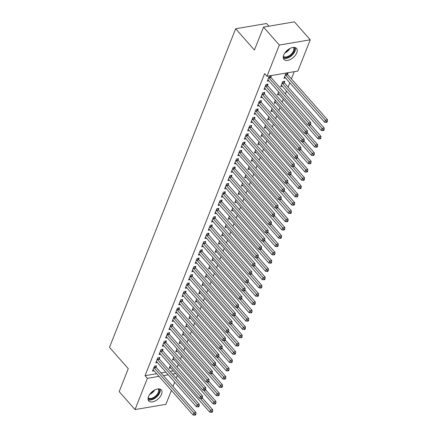 <?xml version="1.0" encoding="UTF-8"?>
<svg xmlns="http://www.w3.org/2000/svg" width="437" height="437" viewBox="0 0 437 437"><rect width="100%" height="100%" fill="white"/><g stroke="black" fill="none" stroke-linecap="round" stroke-linejoin="round"><path stroke-width="0.66" d="M148.514 396.539A8.358 4.698 -41.4 0 1 154.725 389.973A8.358 4.698 -41.4 0 1 161.297 389.908A8.358 4.698 -41.4 0 1 161.537 394.327A8.358 4.698 -41.4 0 1 155.326 400.893A8.358 4.698 -41.4 0 1 148.755 400.964A8.358 4.698 -41.4 0 1 148.514 396.539M283.717 55.051A8.358 4.698 -41.4 0 1 289.933 48.485A8.358 4.698 -41.4 0 1 296.499 48.414A8.358 4.698 -41.4 0 1 296.745 52.839A8.358 4.698 -41.4 0 1 290.529 59.405A8.358 4.698 -41.4 0 1 283.963 59.476A8.358 4.698 -41.4 0 1 283.717 55.051M177.193 367.255L178.296 364.463M180.47 358.968L181.579 356.177M183.753 350.687L184.856 347.896M187.031 342.4L188.139 339.609M190.314 334.114L191.417 331.322M193.591 325.833L194.7 323.041M196.874 317.546L197.977 314.755M200.151 309.259L201.255 306.468M203.434 300.978L204.538 298.187M206.712 292.692L207.815 289.9M209.995 284.411L211.098 281.619M213.272 276.124L214.376 273.333M216.555 267.837L217.659 265.046M219.833 259.556L220.936 256.765M223.11 251.27L224.219 248.478M226.393 242.983L227.497 240.192M229.671 234.702L230.78 231.91M232.954 226.415L234.057 223.624M236.231 218.134L237.34 215.343M239.514 209.847L240.618 207.056M242.792 201.561L243.901 198.769M246.075 193.28L247.178 190.488M249.352 184.993L250.461 182.202M252.635 176.706L253.739 173.921M255.913 168.425L257.022 165.634M259.196 160.139L260.299 157.347M262.473 151.858L263.577 149.066M265.756 143.571L266.86 140.78M269.034 135.284L270.137 132.493M272.317 127.003L273.42 124.212M275.594 118.717L276.697 115.925M278.872 110.435L279.98 107.644M282.155 102.149L283.258 99.357M285.432 93.862L286.541 91.071M288.103 87.121L289.818 82.79M291.381 78.84L294.227 71.657M177.362 375.405L176.258 378.196M174.696 382.146L172.976 386.483M171.413 390.432L165.913 404.329L135.022 409.573L147.384 378.338L159.008 376.366M268.892 26.182L266.543 23.516L235.652 28.76L109.496 347.382L128.27 368.67L119.181 391.618L135.022 409.573M235.652 28.76L254.421 50.042L263.506 27.094L294.401 21.85L310.237 39.805L297.87 71.04L266.98 76.284L279.341 45.055L310.237 39.805M174.095 359.695L172.484 359.968L173.669 356.974M159.308 358.821L159.838 357.482L157.752 357.837L155.785 362.803L157.396 362.53M180.656 343.127L179.044 343.4L180.23 340.407M165.869 342.253L166.399 340.909L164.312 341.264L162.345 346.235L163.957 345.962M187.216 326.559L185.605 326.832L186.79 323.839M172.429 325.685L172.959 324.341L170.872 324.696L168.906 329.667L170.517 329.394M193.771 309.991L192.165 310.265L193.351 307.271M178.99 309.112L179.52 307.774L177.433 308.129L175.461 313.1L177.072 312.826M200.332 293.418L198.72 293.691L199.906 290.698M185.55 292.544L186.08 291.206L183.993 291.561L182.021 296.532L183.633 296.253M206.892 276.85L205.281 277.124L206.466 274.13M192.111 275.976L192.641 274.633L190.554 274.988L188.582 279.959L190.193 279.685M213.453 260.283L211.841 260.556L213.027 257.562M198.671 259.409L199.201 258.065L197.114 258.42L195.142 263.391L196.754 263.118M220.013 243.715L218.402 243.988L219.587 240.995M205.226 242.835L205.761 241.497L203.675 241.852L201.703 246.823L203.314 246.55M226.574 227.142L224.962 227.415L226.148 224.421M211.787 226.268L212.322 224.929L210.235 225.284L208.263 230.255L209.875 229.977M233.134 210.574L231.523 210.847L232.708 207.854M218.347 209.7L218.882 208.356L216.79 208.711L214.824 213.682L216.435 213.409M239.695 194.006L238.083 194.279L239.268 191.286M224.908 193.132L225.443 191.788L223.351 192.143L221.384 197.114L222.996 196.841M246.255 177.438L244.644 177.712L245.829 174.718M231.468 176.559L231.998 175.221L229.911 175.576L227.945 180.547L229.556 180.273M252.815 160.865L251.204 161.138L252.389 158.145M238.028 159.991L238.558 158.653L236.472 159.008L234.505 163.979L236.117 163.7M259.376 144.297L257.764 144.571L258.95 141.577M244.589 143.423L245.119 142.08L243.032 142.435L241.066 147.406L242.677 147.132M265.936 127.73L264.325 128.003L265.51 125.009M251.149 126.856L251.679 125.512L249.593 125.867L247.626 130.838L249.237 130.565M272.497 111.162L270.885 111.435L272.071 108.442M257.71 110.282L258.24 108.944L256.153 109.299L254.187 114.27L255.798 113.997M279.057 94.589L277.446 94.862L278.631 91.868M264.27 93.715L264.8 92.376L262.713 92.731L260.747 97.702L262.358 97.429M287.53 74.312L288.059 72.968L285.973 73.323L284.006 78.294L285.618 78.021M270.831 77.147L271.361 75.809L269.274 76.158L267.307 81.129L268.919 80.856M266.98 76.284L264.631 73.624L145.04 375.678L156.665 373.706M161.051 372.963L165.869 372.144M170.261 371.395L173.363 370.871M267.548 85.434L268.083 84.09L265.996 84.445L264.024 89.416L265.636 89.143M284.247 82.598L284.782 81.255L282.695 81.61L280.723 86.581L282.335 86.308M260.993 102.001L261.523 100.657L259.436 101.013L257.464 105.983L259.075 105.71M275.774 102.875L274.163 103.148L275.348 100.155M254.432 118.569L254.962 117.231L252.876 117.586L250.904 122.551L252.515 122.278M269.214 119.443L267.602 119.716L268.788 116.723M247.872 135.137L248.402 133.798L246.315 134.154L244.343 139.124L245.955 138.851M262.653 136.016L261.042 136.289L262.227 133.296M241.311 151.71L241.841 150.366L239.755 150.721L237.783 155.692L239.394 155.419M256.093 152.584L254.481 152.857L255.667 149.864M234.751 168.278L235.281 166.934L233.194 167.289L231.228 172.26L232.839 171.987M249.538 169.152L247.926 169.425L249.112 166.431M228.19 184.846L228.72 183.507L226.634 183.857L224.667 188.828L226.279 188.555M242.977 185.72L241.366 185.993L242.551 182.999M221.63 201.413L222.16 200.075L220.073 200.43L218.107 205.401L219.718 205.128M236.417 202.287L234.806 202.566L235.991 199.567M215.07 217.987L215.599 216.643L213.513 216.998L211.546 221.969L213.158 221.696M229.857 218.861L228.245 219.134L229.43 216.14M208.509 234.554L209.039 233.211L206.952 233.566L204.986 238.536L206.597 238.263M223.296 235.428L221.685 235.701L222.87 232.708M201.949 251.122L202.478 249.784L200.392 250.133L198.425 255.104L200.037 254.831M216.736 251.996L215.124 252.269L216.31 249.276M195.388 267.69L195.918 266.352L193.831 266.707L191.865 271.677L193.476 271.404M210.175 268.564L208.564 268.842L209.749 265.843M188.828 284.263L189.358 282.919L187.271 283.274L185.304 288.245L186.916 287.972M203.615 285.137L202.003 285.41L203.189 282.417M182.267 300.831L182.797 299.487L180.71 299.842L178.744 304.813L180.355 304.54M197.054 301.705L195.443 301.978L196.628 298.984M175.707 317.399L176.237 316.06L174.15 316.41L172.183 321.381L173.795 321.108M190.494 318.273L188.882 318.546L190.068 315.552M169.146 333.966L169.676 332.628L167.59 332.983L165.623 337.954L167.234 337.681M183.933 334.84L182.322 335.113L183.507 332.12M162.586 350.534L163.121 349.196L161.029 349.551L159.063 354.522L160.674 354.249M177.373 351.414L175.761 351.687L176.947 348.693M156.025 367.107L156.561 365.764L154.469 366.119L152.502 371.089L154.114 370.816M170.812 367.981L169.201 368.254L170.386 365.261M163.4 375.623L168.218 374.804M172.604 374.056L175.707 373.531M263.506 27.094L279.341 45.055M145.04 375.678L147.384 378.338M268.744 77.502L268.81 77.649A1.071 0.655 -99.6 0 0 269.006 77.955L308.713 122.983L307.894 125.053L268.187 80.026A1.071 0.655 -99.6 0 0 267.941 79.84L267.837 79.791M270.301 75.983L270.896 77.294A1.071 0.655 -99.6 0 0 271.093 77.6L310.805 122.628L308.713 122.983L309.86 124.365L309.533 125.19L310.363 125.048L310.696 124.223L309.86 124.365M310.696 124.223L310.805 122.628M307.894 125.053L309.533 125.19M284.536 76.956L284.64 77.005A1.071 0.655 80.4 0 1 284.886 77.191L324.593 122.218L325.412 120.148L327.504 119.793L287.792 74.765A1.071 0.655 80.4 0 1 287.595 74.459L287 73.148M326.559 121.524L326.231 122.355L327.062 122.213L327.395 121.388L326.559 121.524L285.705 75.12A1.071 0.655 80.4 0 1 285.508 74.814L285.443 74.667M326.231 122.355L324.593 122.218M327.504 119.793L327.395 121.388M265.461 85.789L265.532 85.931A1.071 0.655 -99.6 0 0 265.723 86.242L305.436 131.269L304.616 133.34L264.904 88.312A1.071 0.655 -99.6 0 0 264.664 88.121L264.554 88.077M267.023 84.27L267.619 85.576A1.071 0.655 -99.6 0 0 267.81 85.887L307.522 130.914L305.436 131.269L306.577 132.646L306.25 133.476L307.085 133.334L307.413 132.504L306.577 132.646M307.413 132.504L307.522 130.914M304.616 133.34L306.25 133.476M262.184 94.07L262.249 94.217A1.071 0.655 -99.6 0 0 262.446 94.523L302.158 139.55L301.333 141.621L261.626 96.599A1.071 0.655 -99.6 0 0 261.381 96.408L261.277 96.359M263.74 92.557L264.336 93.862A1.071 0.655 -99.6 0 0 264.532 94.168L304.245 139.195L302.158 139.55L303.3 140.933L302.972 141.763L303.808 141.621L304.136 140.79L303.3 140.933M304.136 140.79L304.245 139.195M301.333 141.621L302.972 141.763M281.253 85.237L281.362 85.286A1.071 0.655 80.4 0 1 281.603 85.477L321.315 130.505L322.135 128.434L324.221 128.079L284.509 83.052A1.071 0.655 80.4 0 1 284.318 82.74L283.722 81.435M323.276 129.811L322.948 130.641L323.784 130.499L324.112 129.669L323.276 129.811L282.422 83.407A1.071 0.655 80.4 0 1 282.231 83.096L282.16 82.948M322.948 130.641L321.315 130.505M324.221 128.079L324.112 129.669M277.976 93.523L278.079 93.573A1.071 0.655 80.4 0 1 278.325 93.758L318.032 138.786L318.857 136.715L320.944 136.36L310.549 124.578M319.999 138.097L319.671 138.922L320.507 138.78L320.834 137.955L319.999 138.097L308.62 125.113M319.671 138.922L318.032 138.786M320.944 136.36L320.834 137.955M294.096 47.398A7.232 4.064 -41.4 0 1 291.758 54.685A7.232 4.064 -41.4 0 1 283.853 57.405A7.232 4.064 -41.4 0 1 283.247 56.963M283.351 56.264A6.697 3.764 138.6 0 0 283.908 56.679A6.697 3.764 138.6 0 0 291.233 54.155A6.697 3.764 138.6 0 0 293.391 47.409M283.345 58.285A8.308 4.665 138.6 0 0 291.676 55.581A8.308 4.665 138.6 0 0 295.396 47.66M158.888 388.886A7.232 4.064 -41.4 0 1 156.55 396.173A7.232 4.064 -41.4 0 1 148.646 398.894A7.232 4.064 -41.4 0 1 148.045 398.451M148.143 397.757A6.697 3.764 138.6 0 0 148.706 398.167A6.697 3.764 138.6 0 0 156.025 395.649A6.697 3.764 138.6 0 0 158.189 388.897M148.143 399.773A8.308 4.665 138.6 0 0 156.468 397.069A8.308 4.665 138.6 0 0 160.193 389.149M258.901 102.356L258.972 102.504A1.071 0.655 -99.6 0 0 259.163 102.81L298.875 147.837L298.056 149.907L258.343 104.88A1.071 0.655 -99.6 0 0 258.103 104.694L257.999 104.645M260.463 100.838L261.058 102.149A1.071 0.655 -99.6 0 0 261.25 102.455L300.962 147.482L298.875 147.837L300.017 149.214L299.689 150.044L300.525 149.902L300.853 149.077L300.017 149.214M300.853 149.077L300.962 147.482M298.056 149.907L299.689 150.044M255.623 110.637L255.689 110.785A1.071 0.655 -99.6 0 0 255.885 111.096L295.598 156.124L294.773 158.194L255.066 113.167A1.071 0.655 -99.6 0 0 254.82 112.975L254.716 112.926M257.18 109.124L257.775 110.43A1.071 0.655 -99.6 0 0 257.972 110.741L297.684 155.769L295.598 156.124L296.739 157.5L296.412 158.331L297.247 158.189L297.575 157.358L296.739 157.5M297.575 157.358L297.684 155.769M294.773 158.194L296.412 158.331M274.698 101.81L274.802 101.859A1.071 0.655 80.4 0 1 275.042 102.045L314.755 147.072L315.574 145.002L317.661 144.647L307.271 132.864M316.716 146.379L316.388 147.209L317.224 147.067L317.552 146.237L316.716 146.379L305.343 133.4M316.388 147.209L314.755 147.072M317.661 144.647L317.552 146.237M271.415 110.091L271.519 110.14A1.071 0.655 80.4 0 1 271.765 110.332L311.472 155.359L312.297 153.283L314.383 152.934L303.994 141.151M313.438 154.665L313.111 155.496L313.946 155.353L314.274 154.523L313.438 154.665L302.065 141.686M313.111 155.496L311.472 155.359M314.383 152.934L314.274 154.523M252.34 118.924L252.411 119.072A1.071 0.655 -99.6 0 0 252.602 119.377L292.315 164.405L291.495 166.475L251.783 121.448A1.071 0.655 -99.6 0 0 251.543 121.262L251.439 121.213M253.902 117.411L254.498 118.717A1.071 0.655 -99.6 0 0 254.695 119.022L294.401 164.05L292.315 164.405L293.456 165.787L293.129 166.612L293.964 166.47L294.292 165.645L293.456 165.787M294.292 165.645L294.401 164.05M291.495 166.475L293.129 166.612M268.138 118.378L268.242 118.427A1.071 0.655 80.4 0 1 268.482 118.613L308.194 163.64L309.014 161.57L311.1 161.215L300.711 149.432M310.155 162.952L309.828 163.777L310.663 163.635L310.991 162.81L310.155 162.952L298.782 149.967M309.828 163.777L308.194 163.64M311.1 161.215L310.991 162.81M249.063 127.211L249.128 127.353A1.071 0.655 -99.6 0 0 249.325 127.664L289.037 172.691L288.218 174.762L248.506 129.734A1.071 0.655 -99.6 0 0 248.26 129.549L248.156 129.499M250.62 125.692L251.215 127.003A1.071 0.655 -99.6 0 0 251.412 127.309L291.124 172.336L289.037 172.691L290.179 174.068L289.851 174.898L290.687 174.756L291.015 173.926L290.179 174.068M291.015 173.926L291.124 172.336M288.218 174.762L289.851 174.898M264.855 126.659L264.959 126.708A1.071 0.655 80.4 0 1 265.204 126.899L304.917 171.927L305.736 169.856L307.823 169.501L297.433 157.719M306.878 171.233L306.55 172.063L307.386 171.921L307.714 171.091L306.878 171.233L295.505 158.254M306.55 172.063L304.917 171.927M307.823 169.501L307.714 171.091M245.785 135.492L245.851 135.639A1.071 0.655 -99.6 0 0 246.042 135.945L285.754 180.973L284.935 183.048L245.223 138.021A1.071 0.655 -99.6 0 0 244.982 137.83L244.878 137.781M247.342 133.979L247.937 135.284A1.071 0.655 -99.6 0 0 248.134 135.596L287.841 180.623L285.754 180.973L286.896 182.355L286.568 183.185L287.404 183.043L287.732 182.213L286.896 182.355M287.732 182.213L287.841 180.623M284.935 183.048L286.568 183.185M242.502 143.778L242.568 143.926A1.071 0.655 -99.6 0 0 242.764 144.232L282.477 189.259L281.657 191.33L241.945 146.302A1.071 0.655 -99.6 0 0 241.699 146.116L241.595 146.067M244.059 142.26L244.654 143.571A1.071 0.655 -99.6 0 0 244.851 143.877L284.563 188.904L282.477 189.259L283.618 190.641L283.291 191.466L284.126 191.324L284.454 190.499L283.618 190.641M284.454 190.499L284.563 188.904M281.657 191.33L283.291 191.466M239.225 152.06L239.29 152.207A1.071 0.655 -99.6 0 0 239.487 152.518L279.194 197.546L278.374 199.616L238.662 154.589A1.071 0.655 -99.6 0 0 238.422 154.398L238.318 154.348M240.782 150.547L241.377 151.852A1.071 0.655 -99.6 0 0 241.574 152.163L281.281 197.191L279.194 197.546L280.336 198.922L280.008 199.753L280.844 199.611L281.171 198.78L280.336 198.922M281.171 198.78L281.281 197.191M278.374 199.616L280.008 199.753M235.942 160.346L236.007 160.494A1.071 0.655 -99.6 0 0 236.204 160.8L275.916 205.827L275.097 207.897L235.385 162.87A1.071 0.655 -99.6 0 0 235.139 162.684L235.035 162.635M237.499 158.833L238.094 160.139A1.071 0.655 -99.6 0 0 238.291 160.445L278.003 205.472L275.916 205.827L277.058 207.209L276.73 208.034L277.566 207.897L277.894 207.067L277.058 207.209M277.894 207.067L278.003 205.472M275.097 207.897L276.73 208.034M232.664 168.633L232.73 168.78A1.071 0.655 -99.6 0 0 232.926 169.086L272.633 214.114L271.814 216.184L232.102 171.157A1.071 0.655 -99.6 0 0 231.861 170.971L231.757 170.922M234.221 167.114L234.816 168.425A1.071 0.655 -99.6 0 0 235.013 168.731L274.72 213.759L272.633 214.114L273.775 215.49L273.447 216.32L274.283 216.178L274.611 215.348L273.775 215.49M274.611 215.348L274.72 213.759M271.814 216.184L273.447 216.32M229.381 176.914L229.447 177.061A1.071 0.655 -99.6 0 0 229.643 177.373L269.356 222.395L268.537 224.471L228.824 179.443A1.071 0.655 -99.6 0 0 228.584 179.252L228.475 179.203M230.944 175.401L231.534 176.706A1.071 0.655 -99.6 0 0 231.73 177.018L271.443 222.045L269.356 222.395L270.498 223.777L270.17 224.607L271.006 224.465L271.333 223.635L270.498 223.777M271.333 223.635L271.443 222.045M268.537 224.471L270.17 224.607M226.104 185.201L226.169 185.348A1.071 0.655 -99.6 0 0 226.366 185.654L266.073 230.681L265.254 232.752L225.547 187.724A1.071 0.655 -99.6 0 0 225.301 187.539L225.197 187.489M227.661 183.687L228.256 184.993A1.071 0.655 -99.6 0 0 228.453 185.299L268.16 230.326L266.073 230.681L267.22 232.063L266.887 232.888L267.723 232.746L268.05 231.921L267.22 232.063M268.05 231.921L268.16 230.326M265.254 232.752L266.887 232.888M222.821 193.487L222.886 193.629A1.071 0.655 -99.6 0 0 223.083 193.941L262.795 238.968L261.976 241.038L222.264 196.011A1.071 0.655 -99.6 0 0 222.023 195.82L221.914 195.776M224.383 191.969L224.979 193.28A1.071 0.655 -99.6 0 0 225.17 193.586L264.882 238.613L262.795 238.968L263.937 240.345L263.609 241.175L264.445 241.033L264.773 240.203L263.937 240.345M264.773 240.203L264.882 238.613M261.976 241.038L263.609 241.175M219.543 201.768L219.609 201.916A1.071 0.655 -99.6 0 0 219.806 202.222L259.512 247.249L258.693 249.325L218.986 204.298A1.071 0.655 -99.6 0 0 218.74 204.106L218.637 204.057M221.1 200.255L221.696 201.561A1.071 0.655 -99.6 0 0 221.892 201.872L261.605 246.894L259.512 247.249L260.66 248.631L260.332 249.461L261.162 249.319L261.49 248.489L260.66 248.631M261.49 248.489L261.605 246.894M258.693 249.325L260.332 249.461M216.26 210.055L216.326 210.202A1.071 0.655 -99.6 0 0 216.523 210.508L256.235 255.536L255.416 257.606L215.703 212.579A1.071 0.655 -99.6 0 0 215.463 212.393L215.354 212.344M217.823 208.536L218.418 209.847A1.071 0.655 -99.6 0 0 218.609 210.153L258.322 255.181L256.235 255.536L257.377 256.918L257.049 257.743L257.885 257.601L258.212 256.776L257.377 256.918M258.212 256.776L258.322 255.181M255.416 257.606L257.049 257.743M212.983 218.336L213.048 218.484A1.071 0.655 -99.6 0 0 213.245 218.795L252.952 263.822L252.133 265.893L212.426 220.865A1.071 0.655 -99.6 0 0 212.18 220.674L212.076 220.625M214.54 216.823L215.135 218.129A1.071 0.655 -99.6 0 0 215.332 218.44L255.044 263.467L252.952 263.822L254.099 265.199L253.771 266.029L254.602 265.887L254.929 265.057L254.099 265.199M254.929 265.057L255.044 263.467M252.133 265.893L253.771 266.029M209.7 226.623L209.771 226.77A1.071 0.655 -99.6 0 0 209.962 227.076L249.674 272.104L248.855 274.174L209.143 229.146A1.071 0.655 -99.6 0 0 208.902 228.961L208.793 228.912M211.262 225.11L211.858 226.415A1.071 0.655 -99.6 0 0 212.049 226.721L251.761 271.748L249.674 272.104L250.816 273.486L250.488 274.31L251.324 274.168L251.652 273.344L250.816 273.486M251.652 273.344L251.761 271.748M248.855 274.174L250.488 274.31M206.422 234.909L206.488 235.057A1.071 0.655 -99.6 0 0 206.685 235.363L246.392 280.39L245.572 282.46L205.865 237.433A1.071 0.655 -99.6 0 0 205.619 237.247L205.516 237.198M207.979 233.391L208.575 234.702A1.071 0.655 -99.6 0 0 208.771 235.008L248.484 280.035L246.392 280.39L247.539 281.767L247.211 282.597L248.041 282.455L248.374 281.625L247.539 281.767M248.374 281.625L248.484 280.035M245.572 282.46L247.211 282.597M203.139 243.19L203.21 243.338A1.071 0.655 -99.6 0 0 203.402 243.649L243.114 288.671L242.295 290.747L202.582 245.72A1.071 0.655 -99.6 0 0 202.342 245.528L202.233 245.479M204.702 241.677L205.297 242.983A1.071 0.655 -99.6 0 0 205.488 243.294L245.201 288.322L243.114 288.671L244.256 290.053L243.928 290.884L244.764 290.742L245.091 289.911L244.256 290.053M245.091 289.911L245.201 288.322M242.295 290.747L243.928 290.884M199.862 251.477L199.928 251.625A1.071 0.655 -99.6 0 0 200.124 251.93L239.837 296.958L239.012 299.028L199.305 254.001A1.071 0.655 -99.6 0 0 199.059 253.815L198.955 253.766M201.419 249.959L202.014 251.27A1.071 0.655 -99.6 0 0 202.211 251.575L241.923 296.603L239.837 296.958L240.978 298.34L240.65 299.165L241.486 299.023L241.814 298.198L240.978 298.34M241.814 298.198L241.923 296.603M239.012 299.028L240.65 299.165M196.579 259.764L196.65 259.906A1.071 0.655 -99.6 0 0 196.841 260.217L236.554 305.244L235.734 307.315L196.022 262.287A1.071 0.655 -99.6 0 0 195.781 262.096L195.678 262.053M198.141 258.245L198.737 259.551A1.071 0.655 -99.6 0 0 198.928 259.862L238.64 304.889L236.554 305.244L237.695 306.621L237.367 307.451L238.203 307.309L238.531 306.479L237.695 306.621M238.531 306.479L238.64 304.889M235.734 307.315L237.367 307.451M193.301 268.045L193.367 268.192A1.071 0.655 -99.6 0 0 193.564 268.498L233.276 313.526L232.451 315.596L192.744 270.574A1.071 0.655 -99.6 0 0 192.498 270.383L192.395 270.334M194.858 266.532L195.454 267.837A1.071 0.655 -99.6 0 0 195.65 268.149L235.363 313.171L233.276 313.526L234.418 314.908L234.09 315.738L234.926 315.596L235.253 314.766L234.418 314.908M235.253 314.766L235.363 313.171M232.451 315.596L234.09 315.738M190.019 276.331L190.09 276.479A1.071 0.655 -99.6 0 0 190.281 276.785L229.993 321.812L229.174 323.883L189.461 278.855A1.071 0.655 -99.6 0 0 189.221 278.669L189.117 278.62M191.581 274.813L192.176 276.124A1.071 0.655 -99.6 0 0 192.373 276.43L232.08 321.457L229.993 321.812L231.135 323.194L230.807 324.019L231.643 323.877L231.971 323.052L231.135 323.194M231.971 323.052L232.08 321.457M229.174 323.883L230.807 324.019M186.741 284.613L186.807 284.76A1.071 0.655 -99.6 0 0 187.003 285.071L226.716 330.099L225.896 332.169L186.184 287.142A1.071 0.655 -99.6 0 0 185.938 286.951L185.834 286.901M188.298 283.1L188.893 284.405A1.071 0.655 -99.6 0 0 189.09 284.716L228.802 329.744L226.716 330.099L227.857 331.475L227.53 332.306L228.365 332.164L228.693 331.333L227.857 331.475M228.693 331.333L228.802 329.744M225.896 332.169L227.53 332.306M183.464 292.899L183.529 293.047A1.071 0.655 -99.6 0 0 183.72 293.353L223.433 338.38L222.613 340.45L182.901 295.423A1.071 0.655 -99.6 0 0 182.661 295.237L182.557 295.188M185.02 291.386L185.616 292.692A1.071 0.655 -99.6 0 0 185.812 292.998L225.519 338.025L223.433 338.38L224.574 339.762L224.247 340.587L225.082 340.445L225.41 339.62L224.574 339.762M225.41 339.62L225.519 338.025M222.613 340.45L224.247 340.587M180.181 301.186L180.246 301.328A1.071 0.655 -99.6 0 0 180.443 301.639L220.155 346.667L219.336 348.737L179.623 303.71A1.071 0.655 -99.6 0 0 179.378 303.524L179.274 303.475M181.737 299.667L182.333 300.978A1.071 0.655 -99.6 0 0 182.529 301.284L222.242 346.312L220.155 346.667L221.297 348.043L220.969 348.873L221.805 348.731L222.133 347.901L221.297 348.043M222.133 347.901L222.242 346.312M219.336 348.737L220.969 348.873M261.577 134.946L261.681 134.995A1.071 0.655 80.4 0 1 261.921 135.186L301.634 180.208L302.453 178.138L304.54 177.783L294.15 166.005M303.595 179.52L303.267 180.344L304.103 180.208L304.431 179.378L303.595 179.52L292.222 166.535M303.267 180.344L301.634 180.208M304.54 177.783L304.431 179.378M258.294 143.232L258.398 143.281A1.071 0.655 80.4 0 1 258.644 143.467L298.356 188.494L299.176 186.424L301.262 186.069L290.873 174.287M300.317 187.801L299.99 188.631L300.825 188.489L301.153 187.659L300.317 187.801L288.944 174.822M299.99 188.631L298.356 188.494M301.262 186.069L301.153 187.659M255.017 151.513L255.121 151.563A1.071 0.655 80.4 0 1 255.361 151.754L295.073 196.781L295.893 194.711L297.979 194.356L287.59 182.573M297.034 196.087L296.707 196.918L297.542 196.776L297.87 195.945L297.034 196.087L285.661 183.108M296.707 196.918L295.073 196.781M297.979 194.356L297.87 195.945M251.734 159.8L251.843 159.849A1.071 0.655 80.4 0 1 252.083 160.035L291.796 205.062L292.615 202.992L294.702 202.637L284.312 190.854M293.757 204.374L293.429 205.199L294.265 205.057L294.593 204.232L293.757 204.374L282.384 191.39M293.429 205.199L291.796 205.062M294.702 202.637L294.593 204.232M248.456 168.087L248.56 168.13A1.071 0.655 80.4 0 1 248.8 168.321L288.513 213.349L289.332 211.279L291.419 210.924L281.029 199.141M290.474 212.655L290.146 213.485L290.982 213.343L291.31 212.513L290.474 212.655L279.101 199.676M290.146 213.485L288.513 213.349M291.419 210.924L291.31 212.513M245.173 176.368L245.283 176.417A1.071 0.655 80.4 0 1 245.523 176.608L285.235 221.635L286.055 219.56L288.141 219.205L277.752 207.428M287.196 220.942L286.869 221.772L287.704 221.63L288.032 220.8L287.196 220.942L275.823 207.963M286.869 221.772L285.235 221.635M288.141 219.205L288.032 220.8M241.896 184.654L242 184.704A1.071 0.655 80.4 0 1 242.245 184.889L281.952 229.917L282.772 227.846L284.858 227.491L274.469 215.709M283.919 229.228L283.586 230.053L284.421 229.911L284.749 229.086L283.919 229.228L272.541 216.244M283.586 230.053L281.952 229.917M284.858 227.491L284.749 229.086M238.613 192.935L238.722 192.985A1.071 0.655 80.4 0 1 238.963 193.176L278.675 238.203L279.494 236.133L281.581 235.778L271.191 223.995M280.636 237.51L280.308 238.34L281.144 238.198L281.472 237.367L280.636 237.51L269.263 224.531M280.308 238.34L278.675 238.203M281.581 235.778L281.472 237.367M235.335 201.222L235.439 201.271A1.071 0.655 80.4 0 1 235.685 201.457L275.392 246.484L276.211 244.414L278.303 244.059L267.908 232.276M277.358 245.796L277.031 246.621L277.861 246.484L278.189 245.654L277.358 245.796L265.98 232.812M277.031 246.621L275.392 246.484M278.303 244.059L278.189 245.654M232.052 209.509L232.162 209.558A1.071 0.655 80.4 0 1 232.402 209.744L272.114 254.771L272.934 252.701L275.02 252.346L264.631 240.563M274.075 254.077L273.748 254.908L274.583 254.766L274.911 253.935L274.075 254.077L262.703 241.098M273.748 254.908L272.114 254.771M275.02 252.346L274.911 253.935M228.775 217.79L228.879 217.839A1.071 0.655 80.4 0 1 229.125 218.03L268.831 263.058L269.651 260.982L271.743 260.632L261.348 248.85M270.798 262.364L270.47 263.194L271.301 263.052L271.634 262.222L270.798 262.364L259.42 249.385M270.47 263.194L268.831 263.058M271.743 260.632L271.634 262.222M225.492 226.076L225.601 226.126A1.071 0.655 80.4 0 1 225.842 226.311L265.554 271.339L266.373 269.268L268.46 268.913L258.07 257.131M267.515 270.65L267.187 271.475L268.023 271.333L268.351 270.508L267.515 270.65L256.142 257.666M267.187 271.475L265.554 271.339M268.46 268.913L268.351 270.508M222.215 234.363L222.318 234.407A1.071 0.655 80.4 0 1 222.564 234.598L262.271 279.625L263.096 277.555L265.183 277.2L254.787 265.417M264.238 278.932L263.91 279.762L264.746 279.62L265.073 278.79L264.238 278.932L252.859 265.953M263.91 279.762L262.271 279.625M265.183 277.2L265.073 278.79M218.932 242.644L219.041 242.693A1.071 0.655 80.4 0 1 219.281 242.885L258.994 287.907L259.813 285.836L261.9 285.481L251.51 273.704M260.955 287.218L260.627 288.049L261.463 287.907L261.79 287.076L260.955 287.218L249.582 274.239M260.627 288.049L258.994 287.907M261.9 285.481L261.79 287.076M215.654 250.931L215.758 250.98A1.071 0.655 80.4 0 1 216.004 251.166L255.711 296.193L256.535 294.123L258.622 293.768L248.227 281.985M257.677 295.505L257.349 296.33L258.185 296.188L258.513 295.363L257.677 295.505L246.304 282.521M257.349 296.33L255.711 296.193M258.622 293.768L258.513 295.363M212.377 259.212L212.48 259.261A1.071 0.655 80.4 0 1 212.721 259.452L252.433 304.48L253.252 302.409L255.339 302.054L244.949 290.272M254.394 303.786L254.066 304.616L254.902 304.474L255.23 303.644L254.394 303.786L243.021 290.807M254.066 304.616L252.433 304.48M255.339 302.054L255.23 303.644M209.094 267.499L209.197 267.548A1.071 0.655 80.4 0 1 209.443 267.734L249.15 312.761L249.975 310.691L252.062 310.336L241.672 298.553M251.117 312.073L250.789 312.897L251.625 312.755L251.952 311.931L251.117 312.073L239.744 299.088M250.789 312.897L249.15 312.761M252.062 310.336L251.952 311.931M205.816 275.785L205.92 275.834A1.071 0.655 80.4 0 1 206.16 276.02L245.873 321.048L246.692 318.977L248.779 318.622L238.389 306.84M247.834 320.354L247.506 321.184L248.342 321.042L248.669 320.212L247.834 320.354L236.461 307.375M247.506 321.184L245.873 321.048M248.779 318.622L248.669 320.212M202.533 284.066L202.637 284.116A1.071 0.655 80.4 0 1 202.883 284.307L242.595 329.334L243.414 327.258L245.501 326.909L235.111 315.126M244.556 328.64L244.228 329.471L245.064 329.329L245.392 328.498L244.556 328.64L233.183 315.661M244.228 329.471L242.595 329.334M245.501 326.909L245.392 328.498M199.256 292.353L199.359 292.402A1.071 0.655 80.4 0 1 199.6 292.588L239.312 337.615L240.132 335.545L242.218 335.19L231.828 323.407M241.273 336.927L240.945 337.752L241.781 337.61L242.109 336.785L241.273 336.927L229.9 323.943M240.945 337.752L239.312 337.615M242.218 335.19L242.109 336.785M195.973 300.64L196.076 300.683A1.071 0.655 80.4 0 1 196.322 300.874L236.035 345.902L236.854 343.832L238.941 343.477L228.551 331.694M237.996 345.208L237.668 346.038L238.504 345.896L238.831 345.066L237.996 345.208L226.623 332.229M237.668 346.038L236.035 345.902M238.941 343.477L238.831 345.066M176.903 309.467L176.969 309.614A1.071 0.655 -99.6 0 0 177.165 309.926L216.872 354.948L216.053 357.024L176.34 311.996A1.071 0.655 -99.6 0 0 176.1 311.805L175.996 311.756M178.46 307.954L179.055 309.259A1.071 0.655 -99.6 0 0 179.252 309.571L218.959 354.598L216.872 354.948L218.014 356.33L217.686 357.16L218.522 357.018L218.85 356.188L218.014 356.33M218.85 356.188L218.959 354.598M216.053 357.024L217.686 357.16M192.695 308.921L192.799 308.97A1.071 0.655 80.4 0 1 193.039 309.161L232.752 354.183L233.571 352.113L235.658 351.758L225.268 339.981M234.713 353.495L234.385 354.325L235.221 354.183L235.548 353.353L234.713 353.495L223.34 340.51M234.385 354.325L232.752 354.183M235.658 351.758L235.548 353.353M173.62 317.754L173.686 317.901A1.071 0.655 -99.6 0 0 173.882 318.207L213.595 363.234L212.775 365.305L173.063 320.277A1.071 0.655 -99.6 0 0 172.823 320.092L172.713 320.042M175.177 316.235L175.772 317.546A1.071 0.655 -99.6 0 0 175.969 317.852L215.681 362.879L213.595 363.234L214.736 364.616L214.409 365.441L215.244 365.299L215.572 364.474L214.736 364.616M215.572 364.474L215.681 362.879M212.775 365.305L214.409 365.441M189.412 317.207L189.521 317.257A1.071 0.655 80.4 0 1 189.762 317.442L229.474 362.47L230.294 360.399L232.38 360.044L221.991 348.262M231.435 361.776L231.107 362.606L231.943 362.464L232.271 361.639L231.435 361.776L220.062 348.797M231.107 362.606L229.474 362.47M232.38 360.044L232.271 361.639M170.343 326.04L170.408 326.182A1.071 0.655 -99.6 0 0 170.605 326.494L210.312 371.521L209.492 373.591L169.78 328.564A1.071 0.655 -99.6 0 0 169.54 328.373L169.436 328.329M171.899 324.522L172.495 325.827A1.071 0.655 -99.6 0 0 172.691 326.139L212.398 371.166L210.312 371.521L211.453 372.898L211.126 373.728L211.961 373.586L212.289 372.756L211.453 372.898M212.289 372.756L212.398 371.166M209.492 373.591L211.126 373.728M186.135 325.489L186.238 325.538A1.071 0.655 80.4 0 1 186.479 325.729L226.191 370.756L227.011 368.686L229.097 368.331L218.708 356.548M228.158 370.063L227.824 370.893L228.66 370.751L228.988 369.921L228.158 370.063L216.779 357.084M227.824 370.893L226.191 370.756M229.097 368.331L228.988 369.921M167.06 334.321L167.125 334.469A1.071 0.655 -99.6 0 0 167.322 334.775L207.034 379.802L206.215 381.872L166.502 336.851A1.071 0.655 -99.6 0 0 166.262 336.659L166.153 336.61M168.622 332.808L169.217 334.114A1.071 0.655 -99.6 0 0 169.409 334.42L209.121 379.447L207.034 379.802L208.176 381.184L207.848 382.014L208.684 381.872L209.012 381.042L208.176 381.184M209.012 381.042L209.121 379.447M206.215 381.872L207.848 382.014M182.852 333.775L182.961 333.824A1.071 0.655 80.4 0 1 183.201 334.01L222.914 379.037L223.733 376.967L225.82 376.612L215.43 364.829M224.875 378.349L224.547 379.174L225.383 379.032L225.71 378.207L224.875 378.349L213.502 365.365M224.547 379.174L222.914 379.037M225.82 376.612L225.71 378.207M163.782 342.608L163.848 342.755A1.071 0.655 -99.6 0 0 164.044 343.061L203.751 388.089L202.932 390.159L163.225 345.132A1.071 0.655 -99.6 0 0 162.979 344.946L162.875 344.897M165.339 341.089L165.934 342.4A1.071 0.655 -99.6 0 0 166.131 342.706L205.838 387.734L203.751 388.089L204.898 389.465L204.565 390.296L205.401 390.154L205.729 389.329L204.898 389.465M205.729 389.329L205.838 387.734M202.932 390.159L204.565 390.296M179.574 342.062L179.678 342.111A1.071 0.655 80.4 0 1 179.924 342.297L219.631 387.324L220.45 385.254L222.537 384.899L212.147 373.116M221.597 386.63L221.269 387.461L222.1 387.319L222.428 386.488L221.597 386.63L210.219 373.651M221.269 387.461L219.631 387.324M222.537 384.899L222.428 386.488M160.499 350.889L160.565 351.037A1.071 0.655 -99.6 0 0 160.761 351.348L200.474 396.375L199.654 398.446L159.942 353.418A1.071 0.655 -99.6 0 0 159.702 353.227L159.592 353.178M162.061 349.376L162.657 350.682A1.071 0.655 -99.6 0 0 162.848 350.993L202.56 396.02L200.474 396.375L201.615 397.752L201.288 398.582L202.123 398.44L202.451 397.61L201.615 397.752M202.451 397.61L202.56 396.02M199.654 398.446L201.288 398.582M176.291 350.343L176.401 350.392A1.071 0.655 80.4 0 1 176.641 350.583L216.353 395.611L217.173 393.535L219.259 393.185L208.87 381.403M218.314 394.917L217.987 395.747L218.822 395.605L219.15 394.775L218.314 394.917L206.941 381.938M217.987 395.747L216.353 395.611M219.259 393.185L219.15 394.775M157.222 359.176L157.287 359.323A1.071 0.655 -99.6 0 0 157.484 359.629L197.191 404.657L196.371 406.727L156.665 361.699A1.071 0.655 -99.6 0 0 156.419 361.514L156.315 361.465M158.778 357.663L159.374 358.968A1.071 0.655 -99.6 0 0 159.571 359.274L199.283 404.301L197.191 404.657L198.338 406.039L198.01 406.863L198.84 406.721L199.168 405.897L198.338 406.039M199.168 405.897L199.283 404.301M196.371 406.727L198.01 406.863M173.014 358.63L173.118 358.679A1.071 0.655 80.4 0 1 173.363 358.864L213.07 403.892L213.89 401.822L215.982 401.466L205.587 389.684M215.037 403.204L214.709 404.028L215.539 403.886L215.867 403.061L215.037 403.204L203.658 390.219M214.709 404.028L213.07 403.892M215.982 401.466L215.867 403.061M153.939 367.462L154.004 367.604A1.071 0.655 -99.6 0 0 154.201 367.916L193.913 412.943L193.094 415.013L153.382 369.986A1.071 0.655 -99.6 0 0 153.141 369.8L153.032 369.751M155.501 365.944L156.096 367.255A1.071 0.655 -99.6 0 0 156.288 367.561L196 412.588L193.913 412.943L195.055 414.32L194.727 415.15L195.563 415.008L195.891 414.178L195.055 414.32M195.891 414.178L196 412.588M193.094 415.013L194.727 415.15M169.731 366.911L169.84 366.96A1.071 0.655 80.4 0 1 170.08 367.151L209.793 412.178L210.612 410.108L212.699 409.753L202.309 397.97M211.754 411.485L211.426 412.315L212.262 412.173L212.59 411.343L211.754 411.485L200.381 398.506M211.426 412.315L209.793 412.178M212.699 409.753L212.59 411.343M268.81 77.649L270.896 77.294M269.006 77.955L271.093 77.6M287.792 74.765L285.705 75.12M287.595 74.459L285.508 74.814M265.532 85.931L267.619 85.576M265.723 86.242L267.81 85.887M262.249 94.217L264.336 93.862M262.446 94.523L264.532 94.168M284.509 83.052L282.422 83.407M284.318 82.74L282.231 83.096M289.917 48.491A6.697 3.764 -41.4 0 1 284.858 52.953M285.645 51.932A6.479 3.638 138.6 0 0 288.802 49.146M154.714 389.979A6.697 3.764 -41.4 0 1 149.656 394.442M150.443 393.42A6.479 3.638 138.6 0 0 153.6 390.634M258.972 102.504L261.058 102.149M259.163 102.81L261.25 102.455M255.689 110.785L257.775 110.43M255.885 111.096L257.972 110.741M252.411 119.072L254.498 118.717M252.602 119.377L254.695 119.022M249.128 127.353L251.215 127.003M249.325 127.664L251.412 127.309M245.851 135.639L247.937 135.284M246.042 135.945L248.134 135.596M242.568 143.926L244.654 143.571M242.764 144.232L244.851 143.877M239.29 152.207L241.377 151.852M239.487 152.518L241.574 152.163M236.007 160.494L238.094 160.139M236.204 160.8L238.291 160.445M232.73 168.78L234.816 168.425M232.926 169.086L235.013 168.731M229.447 177.061L231.534 176.706M229.643 177.373L231.73 177.018M226.169 185.348L228.256 184.993M226.366 185.654L228.453 185.299M222.886 193.629L224.979 193.28M223.083 193.941L225.17 193.586M219.609 201.916L221.696 201.561M219.806 202.222L221.892 201.872M216.326 210.202L218.418 209.847M216.523 210.508L218.609 210.153M213.048 218.484L215.135 218.129M213.245 218.795L215.332 218.44M209.771 226.77L211.858 226.415M209.962 227.076L212.049 226.721M206.488 235.057L208.575 234.702M206.685 235.363L208.771 235.008M203.21 243.338L205.297 242.983M203.402 243.649L205.488 243.294M199.928 251.625L202.014 251.27M200.124 251.93L202.211 251.575M196.65 259.906L198.737 259.551M196.841 260.217L198.928 259.862M193.367 268.192L195.454 267.837M193.564 268.498L195.65 268.149M190.09 276.479L192.176 276.124M190.281 276.785L192.373 276.43M186.807 284.76L188.893 284.405M187.003 285.071L189.09 284.716M183.529 293.047L185.616 292.692M183.72 293.353L185.812 292.998M180.246 301.328L182.333 300.978M180.443 301.639L182.529 301.284M176.969 309.614L179.055 309.259M177.165 309.926L179.252 309.571M173.686 317.901L175.772 317.546M173.882 318.207L175.969 317.852M170.408 326.182L172.495 325.827M170.605 326.494L172.691 326.139M167.125 334.469L169.217 334.114M167.322 334.775L169.409 334.42M163.848 342.755L165.934 342.4M164.044 343.061L166.131 342.706M160.565 351.037L162.657 350.682M160.761 351.348L162.848 350.993M157.287 359.323L159.374 358.968M157.484 359.629L159.571 359.274M154.004 367.604L156.096 367.255M154.201 367.916L156.288 367.561"/></g></svg>
